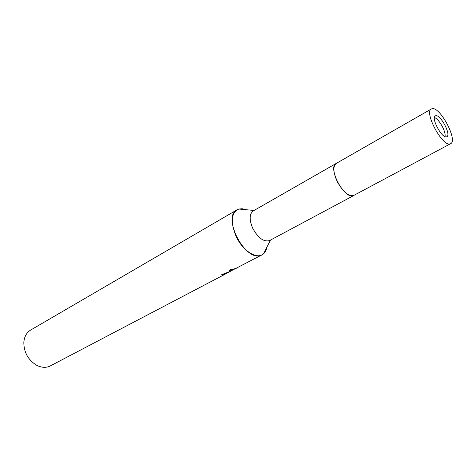 <?xml version="1.0" encoding="UTF-8"?>
<svg xmlns="http://www.w3.org/2000/svg" width="476" height="476" viewBox="0 0 476 476"><rect width="100%" height="100%" fill="white"/><g stroke="black" fill="none" stroke-linecap="round" stroke-linejoin="round"><path stroke-width="0.71" d="M445.084 136.654C445.405 134.303 444.566 131.09 442.573 127.015C439.889 121.951 437.176 118.75 434.427 117.399M337.133 181.386C343.059 192.03 348.67 196.707 353.971 195.41L269.636 240.529C263.835 242.201 258.2 238.125 252.726 228.29C249.15 219.775 249.329 213.986 253.25 210.922L336.258 163.411C332.813 166.267 333.105 172.258 337.133 181.386C333.01 171.967 332.807 165.928 336.526 163.274M262.026 254.821L261.015 255.267C245.438 262.419 221.584 216.961 237.096 209.779L239.071 208.97L246.175 209.726L242.32 208.744L238.845 209.029C231.187 212.73 230.253 221.828 236.06 236.31C242.748 251.084 257.373 260.033 263.591 253.738L265.679 250.947L266.893 247.163C266.203 250.87 264.585 253.422 262.026 254.821L231.693 270.558L231.247 269.606M223.167 273.95L223.428 274.509L221.768 274.61L231.163 271.028L228.902 270.178L236.328 268.315M230.824 269.797L231.163 271.028M237.096 209.779L30.696 330.029C26.602 332.545 24.318 336.645 23.836 342.339C23.86 352.264 28.066 359.868 36.462 365.157C41.031 367.531 45.345 367.948 49.403 366.401L229.057 272.135L223.428 274.509M231.503 270.154L231.092 270.374M229.866 269.934L231.134 269.636M435.808 115.704L435.314 115.87C430.768 117.667 441.817 138.462 446.47 136.85L446.851 136.713C451.355 134.892 440.621 114.478 435.808 115.704M431.381 108.968L336.258 163.411C327.238 167.326 344.166 199.456 353.287 195.69L450.611 143.71C458.102 140.658 440.371 106.844 432.267 108.683L431.381 108.968C423.783 111.949 442.371 146.822 450.034 143.925L450.611 143.71M270.445 240.094L263.591 253.738M254.041 210.463L238.845 209.029"/></g></svg>
